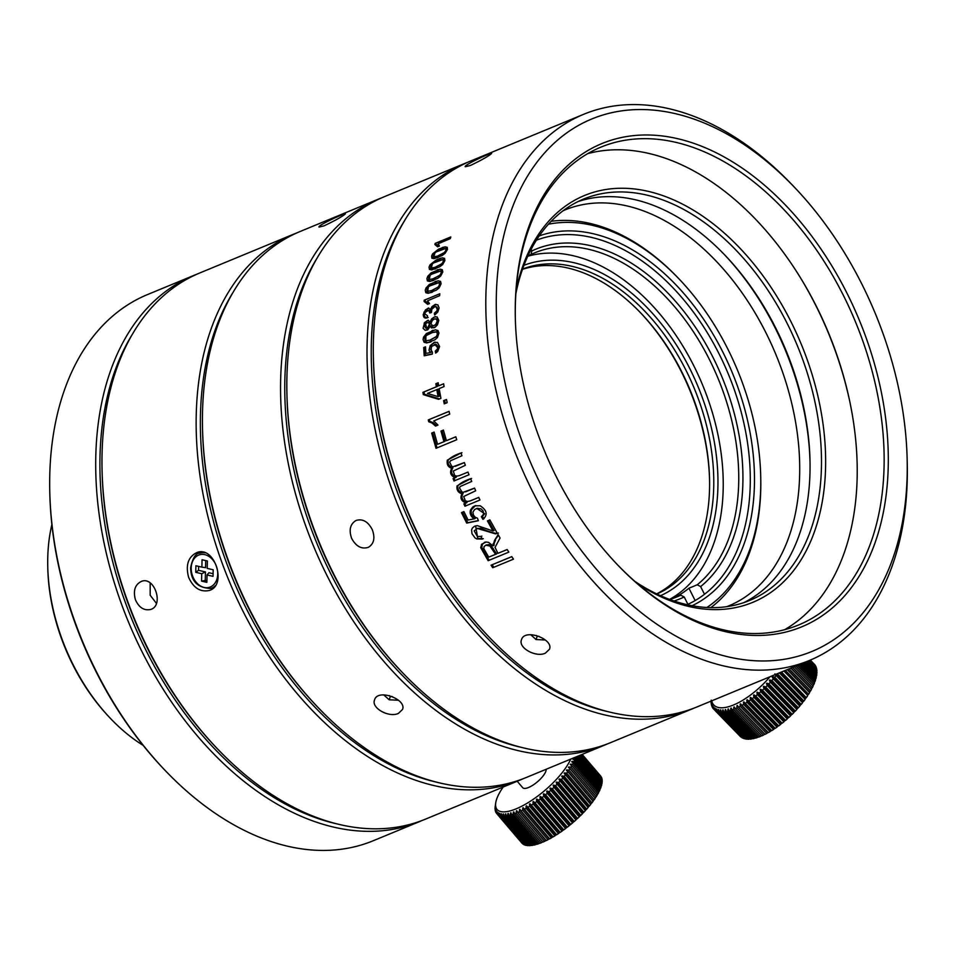<?xml version="1.0" encoding="UTF-8"?>
<svg xmlns="http://www.w3.org/2000/svg" width="955" height="955" viewBox="0 0 955 955"><rect width="100%" height="100%" fill="white"/><g stroke="black" fill="none" stroke-linecap="round" stroke-linejoin="round"><path stroke-width="1.43" d="M398.438 700.242L389.198 699.788L383.695 694.87M389.198 699.788L390.332 696.47L392.207 696.553M389.389 695.61L390.332 696.47M669.574 599.418A186.153 121.333 67.5 0 0 693.784 365.741A186.153 121.333 67.5 0 0 527.745 256.262M695.145 600.552L688.937 588.22L697.222 584.794A186.153 121.333 67.5 0 0 710.711 362.136A186.153 121.333 67.5 0 0 534.836 252.788A186.153 121.333 67.5 0 0 531.076 254.46L527.996 255.725M688.937 588.22A186.153 121.333 -112.5 0 1 672.869 598.463M669.753 599.477A186.153 121.333 67.5 0 0 677.059 596.875A186.153 121.333 67.5 0 0 680.82 595.204L673.215 598.343M674.063 601.005A189.114 123.255 67.5 0 0 684.21 596.982L680.82 595.204M697.222 584.794L700.624 586.585A189.114 123.255 67.5 0 0 713.027 357.421A189.114 123.255 67.5 0 0 531.828 250.962L531.076 254.46M687.898 604.312L684.21 596.982M531.076 249.47L531.828 250.962M700.624 586.585L704.48 594.261M709.565 480.102A178.776 116.51 67.5 0 0 681.393 371.758A178.776 116.51 67.5 0 0 640.304 312.524M656.634 593.879A175.816 114.588 67.5 0 0 709.553 479.303A175.816 114.588 67.5 0 0 681.822 371.949A175.816 114.588 67.5 0 0 640.865 313.109A175.816 114.588 67.5 0 0 522.492 269.322M656.885 593.998A175.816 114.588 67.5 0 0 685.965 370.23A175.816 114.588 67.5 0 0 522.588 269.059M660.514 595.681A178.776 116.51 67.5 0 0 689.677 368.332A178.776 116.51 67.5 0 0 523.961 265.299M729.19 710.854L755.68 738.072A51.713 20.485 -44.2 0 0 757.148 737.63L730.659 710.413A51.713 20.485 135.8 0 1 729.19 710.854L728.331 708.944A50.233 19.9 135.8 0 1 727.973 709.04L727.758 711.224A51.713 20.485 135.8 0 1 726.361 711.523L725.621 709.541A50.233 19.9 135.8 0 1 725.287 709.601L725.012 711.75A51.713 20.485 135.8 0 1 723.723 711.905L723.09 709.851A50.233 19.9 135.8 0 1 722.78 709.875L722.481 711.976A51.713 20.485 135.8 0 1 721.288 711.976L720.774 709.875A50.233 19.9 135.8 0 1 720.488 709.863L720.154 711.917A51.713 20.485 135.8 0 1 719.079 711.762L718.661 709.613A50.233 19.9 135.8 0 1 718.411 709.565L718.065 711.547A51.713 20.485 135.8 0 1 717.11 711.26L716.799 709.076A50.233 19.9 135.8 0 1 716.572 708.98L716.226 710.89A51.713 20.485 135.8 0 1 715.402 710.46L715.188 708.24A50.233 19.9 135.8 0 1 714.997 708.121L714.638 709.947A51.713 20.485 135.8 0 1 713.958 709.374L713.337 708.729A51.713 20.485 135.8 0 1 712.788 708.013L712.752 705.769A50.233 19.9 135.8 0 1 712.633 705.566L712.323 707.225A51.713 20.485 135.8 0 1 711.917 706.39L711.952 704.133A50.233 19.9 135.8 0 1 711.869 703.907L711.594 705.47A51.713 20.485 135.8 0 1 711.344 704.504L711.451 702.271A50.233 19.9 135.8 0 1 711.403 702.009L711.165 703.477A51.713 20.485 135.8 0 1 711.057 702.379L711.236 700.17M726.361 711.523L752.85 738.74A51.713 20.485 -44.2 0 0 754.247 738.442L727.758 711.224M723.723 711.905L750.212 739.122A51.713 20.485 -44.2 0 0 751.513 738.967L725.012 711.75M721.288 711.976L747.777 739.206A51.713 20.485 -44.2 0 0 748.971 739.194L722.481 711.976M719.079 711.762L745.568 738.991A51.713 20.485 -44.2 0 0 746.643 739.134L720.154 711.917M717.11 711.26L743.599 738.478A51.713 20.485 -44.2 0 0 744.554 738.764L718.065 711.547M715.402 710.46L741.892 737.678A51.713 20.485 -44.2 0 0 742.715 738.108L716.226 710.89M713.337 708.729L713.672 706.975A50.233 19.9 135.8 0 0 713.803 707.118L713.803 707.118A50.233 19.9 135.8 0 1 713.803 707.118L713.958 709.374L740.447 736.591A51.713 20.485 -44.2 0 0 741.14 737.165L714.638 709.947M814.042 663.94L810.294 660.096M810.174 660.144L815.2 665.301A51.713 20.485 -44.2 0 0 814.651 664.585L810.282 660.096M809.673 660.359L816.071 666.936A51.713 20.485 -44.2 0 0 815.677 666.089L809.971 660.227M808.778 660.729L816.656 668.81A51.713 20.485 -44.2 0 0 816.406 667.843L809.279 660.526M807.512 661.254L816.931 670.935A51.713 20.485 -44.2 0 0 816.835 669.849L808.193 660.967M805.865 661.934L816.907 673.275A51.713 20.485 -44.2 0 0 816.955 672.081L806.736 661.576M803.859 662.758L816.585 675.83A51.713 20.485 -44.2 0 0 816.788 674.528L804.91 662.328M801.52 663.725L815.964 678.563A51.713 20.485 -44.2 0 0 816.31 677.179L802.737 663.224M798.858 664.835L815.045 681.464A51.713 20.485 -44.2 0 0 815.534 679.996L800.23 664.262M795.873 666.065L813.827 684.508A51.713 20.485 -44.2 0 0 814.472 682.968L797.401 665.432M792.626 667.402L812.347 687.672A51.713 20.485 -44.2 0 0 813.123 686.072L794.285 666.721M789.116 668.858L810.592 690.931A51.713 20.485 -44.2 0 0 811.499 689.295L790.895 668.118M785.368 670.398L808.587 694.261A51.713 20.485 -44.2 0 0 809.625 692.59L787.266 669.622M781.429 672.034L806.342 697.639A51.713 20.485 -44.2 0 0 807.5 695.944L807.309 695.741A183.002 0.657 -134.1 0 1 807.5 695.944M777.513 673.657A51.713 20.485 135.8 0 1 777.382 673.812L803.883 701.03A51.713 20.485 -44.2 0 0 805.137 699.335L779.387 672.881M774.72 677.202L801.209 704.42A51.713 20.485 -44.2 0 0 802.57 702.725L776.081 675.507A51.713 20.485 135.8 0 1 774.72 677.202L772.583 676.725A50.233 19.9 135.8 0 1 772.237 677.143L773.311 678.886A51.713 20.485 135.8 0 1 771.867 680.557L769.778 679.972A50.233 19.9 135.8 0 1 769.408 680.39L770.375 682.216A51.713 20.485 135.8 0 1 768.859 683.864L766.829 683.171A50.233 19.9 135.8 0 1 766.447 683.577L767.295 685.487A51.713 20.485 135.8 0 1 765.707 687.087L763.749 686.275A50.233 19.9 135.8 0 1 763.343 686.669L764.084 688.651A51.713 20.485 135.8 0 1 762.436 690.19L760.562 689.283A50.233 19.9 135.8 0 1 760.144 689.653L760.777 691.707A51.713 20.485 135.8 0 1 759.082 693.175L757.291 692.148A50.233 19.9 135.8 0 1 756.861 692.506L757.387 694.607A51.713 20.485 135.8 0 1 755.668 696.004L753.961 694.87A50.233 19.9 135.8 0 1 753.531 695.204L753.949 697.353A51.713 20.485 135.8 0 1 752.218 698.666L750.606 697.413A50.233 19.9 135.8 0 1 750.176 697.723L750.487 699.92A51.713 20.485 135.8 0 1 748.756 701.125L747.24 699.764A50.233 19.9 135.8 0 1 746.81 700.051L747.025 702.271A51.713 20.485 135.8 0 1 745.306 703.369L743.897 701.913A50.233 19.9 135.8 0 1 743.467 702.164L743.587 704.396A51.713 20.485 135.8 0 1 741.892 705.375L740.591 703.823A50.233 19.9 135.8 0 1 740.173 704.05L740.209 706.294A51.713 20.485 135.8 0 1 738.549 707.154L737.367 705.494A50.233 19.9 135.8 0 1 736.95 705.685L736.914 707.942A51.713 20.485 135.8 0 1 735.302 708.658L734.228 706.915A50.233 19.9 135.8 0 1 733.834 707.07L733.726 709.314A51.713 20.485 135.8 0 1 732.175 709.899L731.208 708.061A50.233 19.9 135.8 0 1 730.838 708.192L730.659 710.413M771.867 680.557L798.356 707.786A51.713 20.485 -44.2 0 0 799.801 706.103L773.311 678.886M768.859 683.864L795.348 711.081A51.713 20.485 -44.2 0 0 796.864 709.446L770.375 682.216M765.707 687.087L792.196 714.304A51.713 20.485 -44.2 0 0 793.784 712.705L767.295 685.487M762.436 690.19L788.926 717.42A51.713 20.485 -44.2 0 0 790.573 715.868L764.084 688.651M759.082 693.175L785.583 720.392A51.713 20.485 -44.2 0 0 787.266 718.924L760.777 691.707M755.668 696.004L782.157 723.222A51.713 20.485 -44.2 0 0 783.876 721.837L757.387 694.607M752.218 698.666L778.707 725.884A51.713 20.485 -44.2 0 0 780.438 724.57L753.949 697.353M748.756 701.125L775.245 728.343A51.713 20.485 -44.2 0 0 776.976 727.137L750.487 699.92M745.306 703.369L771.795 730.587A51.713 20.485 -44.2 0 0 773.514 729.489L747.025 702.271M741.892 705.375L768.381 732.592A51.713 20.485 -44.2 0 0 770.088 731.626L743.587 704.396M738.549 707.154L765.051 734.371A51.713 20.485 -44.2 0 0 766.71 733.512L740.209 706.294M735.302 708.658L761.792 735.875A51.713 20.485 -44.2 0 0 763.403 735.159L736.914 707.942M711.714 700.839A48.753 19.315 -44.2 0 0 770.017 676.749M761.505 735.577A183.002 162.457 -77.9 0 1 760.216 736.532A51.713 20.485 -44.2 0 1 758.664 737.117L732.175 709.899M760.216 736.532L733.726 709.314M758.354 736.794A183.002 165.585 -67.7 0 1 757.148 737.63M755.345 737.726A183.002 167.435 -56.1 0 1 754.247 738.442M752.492 738.37A183.002 168.02 -43.7 0 1 751.513 738.967M749.83 738.716A183.002 167.328 -31.2 0 1 748.971 739.194M747.359 738.764A183.002 165.358 -19.8 0 1 746.643 739.134M816.931 670.935A183.002 165.585 -67.7 0 1 816.537 671.652M816.907 673.275A183.002 167.435 -56.1 0 1 816.394 674.135M816.585 675.83A183.002 168.02 -43.7 0 1 815.952 676.809M815.964 678.563A183.002 167.328 -31.2 0 1 815.2 679.65M815.045 681.464A183.002 165.358 -19.8 0 1 814.161 682.646M813.827 684.508A183.002 162.123 -9.7 0 1 812.848 685.762M812.347 687.672A183.002 157.659 -1.3 0 1 811.32 688.889A50.233 19.9 135.8 0 1 811.249 689.033M810.592 690.931A183.002 152 5.7 0 1 809.565 692.077A50.233 19.9 135.8 0 1 809.398 692.363M808.587 694.261A183.002 145.184 11.6 0 1 807.572 695.312A50.233 19.9 135.8 0 1 807.309 695.741M806.342 697.639A183.002 137.257 16.5 0 1 805.351 698.606A50.233 19.9 135.8 0 1 805.053 699.024A183.002 15.292 -132.1 0 1 805.137 699.335M803.883 701.03A183.002 128.292 20.7 0 1 802.916 701.901A50.233 19.9 135.8 0 1 802.594 702.331A183.002 29.82 -130.1 0 1 802.57 702.725M801.209 704.42A183.002 118.348 24.3 0 1 800.29 705.196A50.233 19.9 135.8 0 1 799.944 705.614A183.002 44.121 -128.1 0 1 799.801 706.103M798.356 707.786A183.002 107.497 27.5 0 1 797.497 708.443A50.233 19.9 135.8 0 1 797.127 708.861A183.002 58.076 -125.9 0 1 796.864 709.446M795.348 711.081A183.002 95.834 30.4 0 1 794.536 711.642A50.233 19.9 135.8 0 1 794.154 712.048A183.002 71.601 -123.7 0 1 793.784 712.705M792.196 714.304A183.002 83.443 33 0 1 791.456 714.746A50.233 19.9 135.8 0 1 791.05 715.14A183.002 84.577 -121.2 0 1 790.573 715.868M788.926 717.42A183.002 70.419 35.4 0 1 788.269 717.754A50.233 19.9 135.8 0 1 787.851 718.124A183.002 96.909 -118.6 0 1 787.266 718.924M785.583 720.392A183.002 56.846 37.7 0 1 784.998 720.619A50.233 19.9 135.8 0 1 784.568 720.977A183.002 108.5 -115.7 0 1 783.876 721.837M782.157 723.222A183.002 42.856 39.8 0 1 781.668 723.341A50.233 19.9 135.8 0 1 781.238 723.675A183.002 119.268 -112.5 0 1 780.438 724.57M778.707 725.884A183.002 28.531 41.9 0 1 778.313 725.884A50.233 19.9 135.8 0 1 777.883 726.194A183.002 129.128 -108.8 0 1 776.976 727.137M775.245 728.343A183.002 13.991 43.9 0 1 774.947 728.235A50.233 19.9 135.8 0 1 774.517 728.522A183.002 138.009 -104.5 0 1 773.514 729.489M771.592 730.384A50.233 19.9 135.8 0 1 771.174 730.635A183.002 145.84 -99.5 0 1 770.088 731.626M768.166 732.366A50.233 19.9 135.8 0 1 767.88 732.521A183.002 152.549 -93.6 0 1 766.71 733.512M764.788 734.097A50.233 19.9 135.8 0 1 764.668 734.156A183.002 158.112 -86.4 0 1 763.403 735.159M774.887 673.86L776.081 675.507M735.195 708.467L733.834 707.07M764.668 734.156L736.95 705.685M767.88 732.521L740.173 704.05M771.174 730.635L743.467 702.164M774.947 728.235L747.24 699.764M774.517 728.522L746.81 700.051M778.313 725.884L750.606 697.413M777.883 726.194L750.176 697.723M781.668 723.341L753.961 694.87M781.238 723.675L753.531 695.204M784.998 720.619L757.291 692.148M784.568 720.977L756.861 692.506M788.269 717.754L760.562 689.283M787.851 718.124L760.144 689.653M791.456 714.746L763.749 686.275M791.05 715.14L763.343 686.669M794.536 711.642L766.829 683.171M794.154 712.048L766.447 683.577M797.497 708.443L769.778 679.972M797.127 708.861L769.408 680.39M800.29 705.196L772.583 676.725M799.944 705.614L772.237 677.143M802.916 701.901L776.021 674.266M802.594 702.331L775.496 674.481M805.351 698.606L780.044 672.607M805.053 699.024L779.543 672.809M807.572 695.312L783.912 671.007M809.565 692.077L787.589 669.491M811.32 688.889L791.038 668.058M728.713 709.792L727.973 709.04M731.805 709.195L730.838 708.192M545.353 640.017L536.053 639.528L530.682 634.693M536.053 639.528L537.188 636.197L538.954 636.293M536.34 635.433L537.188 636.197M511.653 814.687L536.913 844.304A51.713 17.5 -40.5 0 0 538.369 843.85L513.11 814.221A51.713 17.5 139.5 0 1 511.653 814.687L510.925 812.789A50.233 16.999 139.5 0 1 510.579 812.884L510.233 815.081A51.713 17.5 139.5 0 1 508.872 815.403L508.263 813.433A50.233 16.999 139.5 0 1 507.941 813.505L507.559 815.666A51.713 17.5 139.5 0 1 506.305 815.857L505.804 813.827A50.233 16.999 139.5 0 1 505.505 813.863L505.1 815.988A51.713 17.5 139.5 0 1 503.954 816.036L503.572 813.958A50.233 16.999 139.5 0 1 503.309 813.947L502.879 816.024A51.713 17.5 139.5 0 1 501.853 815.94L501.578 813.815A50.233 16.999 139.5 0 1 501.339 813.779L500.898 815.797A51.713 17.5 139.5 0 1 500.014 815.57L499.835 813.409A50.233 16.999 139.5 0 1 499.632 813.338L499.202 815.284A51.713 17.5 139.5 0 1 498.45 814.937L498.367 812.729A50.233 16.999 139.5 0 1 498.2 812.633L497.77 814.52A51.713 17.5 139.5 0 1 497.173 814.03L497.173 811.81A50.233 16.999 139.5 0 1 497.042 811.666L496.636 813.481A51.713 17.5 139.5 0 1 496.182 812.86L496.278 810.628A50.233 16.999 139.5 0 1 496.182 810.461L495.8 812.18A51.713 17.5 139.5 0 1 495.502 811.452L495.669 809.207A50.233 16.999 139.5 0 1 495.609 809.004L495.275 810.652A51.713 17.5 139.5 0 1 495.132 809.792L495.358 807.56A50.233 16.999 139.5 0 1 495.347 807.333L495.06 808.873A51.713 17.5 139.5 0 1 495.06 807.906L495.358 805.686A50.233 16.999 139.5 0 1 495.37 805.435L495.156 806.88A51.713 17.5 139.5 0 1 495.203 806.462L495.729 802.833A48.753 16.498 -40.5 0 0 523.328 805.399A48.753 16.498 -40.5 0 0 568.368 763.702A48.753 16.498 -40.5 0 0 570.732 759.118M508.872 815.403L534.132 845.032A51.713 17.5 -40.5 0 0 535.492 844.698L510.233 815.081M506.305 815.857L531.565 845.485A51.713 17.5 -40.5 0 0 532.818 845.294L507.559 815.666M503.954 816.036L529.213 845.664A51.713 17.5 -40.5 0 0 530.359 845.605L505.1 815.988M501.853 815.94L527.112 845.569A51.713 17.5 -40.5 0 0 528.139 845.653L502.879 816.024M500.014 815.57L525.274 845.199A51.713 17.5 -40.5 0 0 526.157 845.414L500.898 815.797M498.45 814.937L523.71 844.554A51.713 17.5 -40.5 0 0 524.462 844.912L499.202 815.284M497.173 814.03L522.433 843.647A51.713 17.5 -40.5 0 0 523.03 844.136L497.77 814.52M521.896 843.098L496.636 813.481M582.12 754.414L601.077 776.654A51.713 17.5 -40.5 0 0 600.623 776.033L582.168 754.39M581.726 754.569L601.769 778.062A51.713 17.5 -40.5 0 0 601.459 777.322L581.965 754.474M580.962 754.892L602.139 779.722A51.713 17.5 -40.5 0 0 601.996 778.862L581.392 754.713M579.816 755.357L602.199 781.608A51.713 17.5 -40.5 0 0 602.211 780.641L580.437 755.107M578.312 755.978L601.948 783.697A51.713 17.5 -40.5 0 0 602.116 782.623L579.112 755.656M576.45 756.754L601.399 786.001A51.713 17.5 -40.5 0 0 601.71 784.831L577.429 756.348M575.268 758.843L600.528 788.472A51.713 17.5 -40.5 0 0 601.005 787.207L575.746 757.59A51.713 17.5 139.5 0 1 575.268 758.843L573.06 758.855A50.233 16.999 139.5 0 1 572.928 759.177L574.731 760.144A51.713 17.5 139.5 0 1 574.11 761.481L571.878 761.433A50.233 16.999 139.5 0 1 571.711 761.78L573.418 762.854A51.713 17.5 139.5 0 1 572.654 764.251L570.41 764.155A50.233 16.999 139.5 0 1 570.207 764.513L571.83 765.683A51.713 17.5 139.5 0 1 570.923 767.14L568.679 766.984A50.233 16.999 139.5 0 1 568.44 767.354L569.956 768.632A51.713 17.5 139.5 0 1 568.929 770.136L566.697 769.909A50.233 16.999 139.5 0 1 566.422 770.291L567.831 771.664A51.713 17.5 139.5 0 1 566.685 773.204L564.465 772.893A50.233 16.999 139.5 0 1 564.166 773.287L565.467 774.756A51.713 17.5 139.5 0 1 564.202 776.32L562.018 775.926A50.233 16.999 139.5 0 1 561.683 776.32L562.877 777.883A51.713 17.5 139.5 0 1 561.504 779.459L559.367 778.982A50.233 16.999 139.5 0 1 559.009 779.376L560.084 781.035A51.713 17.5 139.5 0 1 558.615 782.611L556.526 782.038A50.233 16.999 139.5 0 1 556.144 782.432L557.099 784.174A51.713 17.5 139.5 0 1 555.547 785.738L553.518 785.07A50.233 16.999 139.5 0 1 553.124 785.464L553.96 787.29A51.713 17.5 139.5 0 1 552.336 788.818L550.378 788.054A50.233 16.999 139.5 0 1 549.961 788.436L550.689 790.334A51.713 17.5 139.5 0 1 549.006 791.838L547.12 790.967A50.233 16.999 139.5 0 1 546.69 791.337L547.299 793.307A51.713 17.5 139.5 0 1 545.568 794.763L543.765 793.796A50.233 16.999 139.5 0 1 543.335 794.154L543.825 796.184A51.713 17.5 139.5 0 1 542.058 797.568L540.351 796.506A50.233 16.999 139.5 0 1 539.909 796.84L540.291 798.929A51.713 17.5 139.5 0 1 538.513 800.254L536.889 799.084A50.233 16.999 139.5 0 1 536.447 799.407L536.722 801.532A51.713 17.5 139.5 0 1 534.943 802.773L533.427 801.508A50.233 16.999 139.5 0 1 532.974 801.806L533.153 803.979A51.713 17.5 139.5 0 1 531.374 805.125L529.965 803.752A50.233 16.999 139.5 0 1 529.524 804.026L529.607 806.235A51.713 17.5 139.5 0 1 527.84 807.285L526.539 805.817A50.233 16.999 139.5 0 1 526.11 806.068L526.098 808.288A51.713 17.5 139.5 0 1 524.379 809.231L523.197 807.667A50.233 16.999 139.5 0 1 522.767 807.894L522.672 810.127A51.713 17.5 139.5 0 1 521 810.962L519.926 809.303A50.233 16.999 139.5 0 1 519.52 809.494L519.353 811.738A51.713 17.5 139.5 0 1 517.741 812.454L516.786 810.711A50.233 16.999 139.5 0 1 516.38 810.867L516.154 813.111A51.713 17.5 139.5 0 1 514.614 813.696L513.778 811.869A50.233 16.999 139.5 0 1 513.396 812.001L513.11 814.221M574.11 761.481L599.37 791.098A51.713 17.5 -40.5 0 0 599.991 789.761L574.731 760.144M572.654 764.251L597.914 793.88A51.713 17.5 -40.5 0 0 598.678 792.471L573.418 762.854M570.923 767.14L596.183 796.768A51.713 17.5 -40.5 0 0 597.078 795.312L571.83 765.683M568.929 770.136L594.189 799.753A51.713 17.5 -40.5 0 0 595.216 798.249L569.956 768.632M566.685 773.204L591.933 802.821A51.713 17.5 -40.5 0 0 593.091 801.281L567.831 771.664M564.202 776.32L589.462 805.936A51.713 17.5 -40.5 0 0 590.727 804.373L565.467 774.756M561.504 779.459L586.764 809.088A51.713 17.5 -40.5 0 0 588.137 807.512L562.877 777.883M558.615 782.611L583.875 812.228A51.713 17.5 -40.5 0 0 585.343 810.652L560.084 781.035M555.547 785.738L580.807 815.355A51.713 17.5 -40.5 0 0 582.359 813.803L557.099 784.174M552.336 788.818L577.596 818.435A51.713 17.5 -40.5 0 0 579.219 816.907L553.96 787.29M549.006 791.838L574.265 821.455A51.713 17.5 -40.5 0 0 575.949 819.963L550.689 790.334M545.568 794.763L570.827 824.38A51.713 17.5 -40.5 0 0 572.558 822.935L547.299 793.307M542.058 797.568L567.318 827.197A51.713 17.5 -40.5 0 0 569.085 825.8L543.825 796.184M538.513 800.254L563.772 829.871A51.713 17.5 -40.5 0 0 565.551 828.546L540.291 798.929M534.943 802.773L560.191 832.402A51.713 17.5 -40.5 0 0 561.982 831.16L536.722 801.532M531.374 805.125L556.634 834.742A51.713 17.5 -40.5 0 0 558.412 833.596L533.153 803.979M527.84 807.285L553.1 836.902A51.713 17.5 -40.5 0 0 554.867 835.852L529.607 806.235M524.379 809.231L549.638 838.86A51.713 17.5 -40.5 0 0 551.357 837.905L526.098 808.288M521 810.962L546.26 840.579A51.713 17.5 -40.5 0 0 547.931 839.743L522.672 810.127M517.741 812.454L542.989 842.071A51.713 17.5 -40.5 0 0 544.613 841.355L519.353 811.738M546.188 769.264A15.149 5.121 139.5 0 1 536.077 782.909A15.149 5.121 139.5 0 1 522.672 787.66L517.204 781.238M503.19 787.027A48.753 16.498 -40.5 0 0 499.931 792.125A48.753 16.498 -40.5 0 0 495.729 802.833M516.38 810.867L542.81 841.856A183.002 165.394 -81 0 1 541.413 842.728A51.713 17.5 -40.5 0 1 539.873 843.313L514.614 813.696M541.413 842.728L516.154 813.111M539.659 843.074A183.002 168.951 -70.7 0 1 538.369 843.85M536.686 844.041A183.002 171.208 -58.2 0 1 535.492 844.698M533.881 844.733A183.002 172.175 -43.9 0 1 532.818 845.294M531.278 845.163A183.002 171.816 -29.2 0 1 530.359 845.605M528.915 845.306A183.002 170.157 -15.8 0 1 528.139 845.653M526.778 845.163A183.002 167.209 -4.4 0 1 526.157 845.414M602.199 781.608A183.002 168.951 -70.7 0 1 601.793 782.252M601.948 783.697A183.002 171.208 -58.2 0 1 601.423 784.485M601.399 786.001A183.002 172.175 -43.9 0 1 600.743 786.908M600.528 788.472A183.002 171.816 -29.2 0 1 599.752 789.487M599.37 791.098A183.002 170.157 -15.8 0 1 598.463 792.22M597.914 793.88A183.002 167.209 -4.4 0 1 596.887 795.073M596.183 796.768A183.002 162.983 4.8 0 1 595.108 797.974A50.233 16.999 139.5 0 1 595.049 798.058M594.189 799.753A183.002 157.515 12.1 0 1 593.115 800.887A50.233 16.999 139.5 0 1 592.948 801.114M591.933 802.821A183.002 150.854 18 0 1 590.894 803.883A50.233 16.999 139.5 0 1 590.608 804.241M589.462 805.936A183.002 143.035 22.8 0 1 588.435 806.915A50.233 16.999 139.5 0 1 588.113 807.309A183.002 11.52 -129.2 0 1 588.137 807.512M586.764 809.088A183.002 134.142 26.7 0 1 585.785 809.971A50.233 16.999 139.5 0 1 585.427 810.365A183.002 26.454 -127.4 0 1 585.343 810.652M583.875 812.228A183.002 124.21 30.1 0 1 582.944 813.027A50.233 16.999 139.5 0 1 582.562 813.421A183.002 41.184 -125.7 0 1 582.359 813.803M580.807 815.355A183.002 113.347 33.1 0 1 579.936 816.059A50.233 16.999 139.5 0 1 579.542 816.441A183.002 55.605 -123.9 0 1 579.219 816.907M577.596 818.435A183.002 101.612 35.7 0 1 576.796 819.044A50.233 16.999 139.5 0 1 576.378 819.414A183.002 69.596 -122 0 1 575.949 819.963M574.265 821.455A183.002 89.113 38 0 1 573.537 821.957A50.233 16.999 139.5 0 1 573.107 822.327A183.002 83.061 -119.9 0 1 572.558 822.935M570.827 824.38A183.002 75.934 40.1 0 1 570.183 824.774A50.233 16.999 139.5 0 1 569.753 825.132A183.002 95.882 -117.7 0 1 569.085 825.8M567.318 827.197A183.002 62.171 42.1 0 1 566.769 827.484A50.233 16.999 139.5 0 1 566.327 827.83A183.002 107.987 -115.2 0 1 565.551 828.546M563.772 829.871A183.002 47.941 43.9 0 1 563.307 830.062A50.233 16.999 139.5 0 1 562.865 830.384A183.002 119.268 -112.5 0 1 561.982 831.16M560.191 832.402A183.002 33.341 45.7 0 1 559.845 832.485A50.233 16.999 139.5 0 1 559.391 832.784A183.002 129.641 -109.3 0 1 558.412 833.596M556.634 834.742A183.002 18.491 47.5 0 1 556.383 834.73A50.233 16.999 139.5 0 1 555.941 835.016A183.002 139.024 -105.6 0 1 554.867 835.852M553.1 836.902A183.002 3.498 49.2 0 1 552.969 836.795A50.233 16.999 139.5 0 1 552.527 837.046A183.002 147.357 -101.2 0 1 551.357 837.905M549.507 838.705A50.233 16.999 139.5 0 1 549.185 838.872A183.002 154.555 -95.9 0 1 547.931 839.743M546.105 840.4A50.233 16.999 139.5 0 1 545.938 840.484A183.002 160.595 -89.3 0 1 544.613 841.355M575.113 757.303L575.746 757.59M545.938 840.484L519.52 809.494M549.185 838.872L522.767 807.894M552.969 836.795L526.539 805.817M552.527 837.046L526.11 806.068M556.383 834.73L529.965 803.752M555.941 835.016L529.524 804.026M559.845 832.485L533.427 801.508M559.391 832.784L532.974 801.806M563.307 830.062L536.889 799.084M562.865 830.384L536.447 799.407M566.769 827.484L540.351 796.506M566.327 827.83L539.909 796.84M570.183 824.774L543.765 793.796M569.753 825.132L543.335 794.154M573.537 821.957L547.12 790.967M573.107 822.327L546.69 791.337M576.796 819.044L550.378 788.054M576.378 819.414L549.961 788.436M579.936 816.059L553.518 785.07M579.542 816.441L553.124 785.464M582.944 813.027L556.526 782.038M582.562 813.421L556.144 782.432M585.785 809.971L559.367 778.982M585.427 810.365L559.009 779.376M588.435 806.915L562.018 775.926M588.113 807.309L561.683 776.32M590.894 803.883L564.465 772.893M593.115 800.887L566.697 769.909M595.108 797.974L568.679 766.984M571.544 765.48L570.41 764.155M572.69 762.4L571.878 761.433M573.68 759.583L573.06 758.855M508.478 814.138L507.941 813.505M511.271 813.708L510.579 812.884M514.339 813.111L513.396 812.001M201.887 567.151L195.894 565.754L195.739 572.32L201.732 573.716L201.553 581.118L206.877 582.347L207.044 574.946L213.037 576.343L213.192 569.777L207.199 568.38L207.378 560.979L202.054 559.737L201.887 567.151L205.552 567.652L205.719 560.597M195.739 572.32L198.533 570.326L205.456 571.926L205.253 580.485L206.901 580.867M198.628 566.387L198.533 570.326M207.044 574.946L208.918 572.737L213.096 573.704M201.553 581.118L205.253 580.485M201.732 573.716L205.456 571.926M422.468 820.345A295.489 192.588 -112.5 0 1 419.376 821.67A295.489 192.588 -112.5 0 1 128.531 622.147A295.489 192.588 -112.5 0 1 193.638 275.506A295.489 192.588 -112.5 0 1 196.766 274.264M193.638 275.506L147.559 294.546A295.489 192.588 67.5 0 0 49.756 491.192A295.489 192.588 67.5 0 0 165.203 770.506A295.489 192.588 67.5 0 0 373.298 840.722L419.376 821.67M49.756 491.192L49.791 492.816A292.54 190.654 67.5 0 0 164.081 769.336L165.203 770.506M133.163 332.985A292.54 190.654 67.5 0 0 132.375 620.559A292.54 190.654 67.5 0 0 335.957 823.664M436.411 782.145A292.54 190.654 -112.5 0 1 232.829 579.04A292.54 190.654 -112.5 0 1 233.605 291.466M522.922 778.826A295.489 192.588 -112.5 0 1 519.83 780.151A295.489 192.588 -112.5 0 1 228.973 580.628A295.489 192.588 -112.5 0 1 294.092 233.987A295.489 192.588 -112.5 0 1 297.22 232.745M519.83 780.151L425.596 819.104A295.489 192.588 -112.5 0 1 217.501 748.887A295.489 192.588 -112.5 0 1 102.054 469.574A295.489 192.588 -112.5 0 1 199.858 272.939L294.092 233.987M135.419 599.752C132.972 590.56 135.061 584.4 141.662 581.285C154.877 576.259 164.212 606.198 150.365 609.529C143.919 610.746 138.941 607.499 135.419 599.752M188.636 577.393C185.389 564.954 188.231 556.634 197.196 552.42C214.875 545.675 227.517 586.095 208.906 590.548C200.168 592.219 193.411 587.838 188.636 577.393M217.501 748.887L216.379 747.717A292.54 190.654 -112.5 0 1 102.09 471.197L102.054 469.574M150.162 582.98L150.186 595.216L156.429 603.393M200.968 552.802A19.948 15.101 72.9 0 1 201.839 551.99M213.001 588.28A19.948 15.101 72.9 0 1 211.819 588.101M381.618 197.864A295.489 192.588 67.5 0 0 378.49 199.106L300.312 231.42A295.489 192.588 67.5 0 0 202.508 428.055A295.489 192.588 67.5 0 0 317.943 707.369A295.489 192.588 67.5 0 0 526.038 777.585L604.229 745.27A295.489 192.588 67.5 0 0 607.32 743.945M378.49 199.106A295.489 192.588 67.5 0 0 313.383 545.747A295.489 192.588 67.5 0 0 604.229 745.27M324.115 225.834C335.706 220.283 342.809 216.272 345.424 213.813C345.817 212.535 317.239 225.523 319.03 227.087L324.115 225.834M398.414 713.385L402.521 709.47C406.973 699.335 377.607 688.269 374.575 699.884C370.934 708.061 389.103 717.993 398.414 713.385M318.015 256.585A292.54 190.654 67.5 0 0 317.227 544.159A292.54 190.654 67.5 0 0 520.809 747.264M202.508 428.055L202.544 429.678A292.54 190.654 67.5 0 0 316.833 706.199L317.943 707.369M468.093 162.123A295.489 192.588 67.5 0 0 464.966 163.365A295.489 192.588 67.5 0 0 402.855 517.109A295.489 192.588 67.5 0 0 690.704 709.529A295.489 192.588 67.5 0 0 693.784 708.204M351.595 538.298C355.988 546.415 361.575 549.423 368.355 547.334C373.978 543.849 375.291 537.987 372.307 529.739C368.069 521.561 362.637 518.47 355.988 520.499C350.21 524.044 348.754 529.977 351.595 538.298M464.966 163.365L384.71 196.539A295.489 192.588 67.5 0 0 286.906 393.174A295.489 192.588 67.5 0 0 322.599 550.283A295.489 192.588 67.5 0 0 402.353 672.487A295.489 192.588 67.5 0 0 610.448 742.703L690.704 709.529M286.906 393.174L286.942 394.797A292.54 190.654 67.5 0 0 322.277 550.331A292.54 190.654 67.5 0 0 401.231 671.317L402.353 672.487M404.478 220.844A292.54 190.654 67.5 0 0 406.675 515.449A292.54 190.654 67.5 0 0 607.285 711.523M794.608 187.431L791.802 184.494A295.489 192.588 67.5 0 0 583.708 114.278L471.173 160.798A295.489 192.588 67.5 0 0 373.381 357.433A295.489 192.588 67.5 0 0 488.817 636.746A295.489 192.588 67.5 0 0 696.911 706.963L809.446 660.454A295.489 192.588 67.5 0 0 893.331 562.686A295.489 192.588 67.5 0 0 907.25 463.808L907.166 459.761A288.1 187.777 67.5 0 0 794.608 187.431A288.1 187.777 67.5 0 0 509.934 214.29A288.1 187.777 67.5 0 0 667.175 630.933A288.1 187.777 67.5 0 0 907.166 459.761M583.708 114.278A295.489 192.588 67.5 0 0 499.835 212.046A295.489 192.588 67.5 0 0 563.056 542.989A295.489 192.588 67.5 0 0 809.446 660.454M491.049 565.193L492.756 567.724L513.468 559.164L511.761 556.634L491.049 565.193L511.796 556.67M480.711 547.681L488.124 560.681L508.836 552.121L507.153 549.519L497.949 553.327L495.036 547.382L500.062 537.999L498.128 534.669L494.511 540.482L492.983 545.818L488.53 542.368L486.274 542.034L481.798 544.099L480.711 547.681L481.774 547.299L482.382 544.29L484.806 542.261M481.093 536.4L477.416 536.555L474.205 530.885L477.428 528.449L495.454 533.869L497.388 533.427L489.879 519.878L487.432 520.893L492.947 530.968L477.273 525.62L474.504 526.277L472.367 528.055L471.567 529.941L471.997 533.75L475.065 537.952L476.712 538.93L482.311 539.074L480.902 536.471M475.709 490.763L474.54 488.101L463.318 492.279L461.981 492.004L459.498 487.91L460.191 486.513L471.722 481.439L470.648 478.777L457.051 485.868C456.49 490.07 458.137 492.696 462.005 493.771C459.833 497.973 461.146 501.041 465.956 502.999L463.844 503.87L464.966 506.222L479.959 500.014L478.718 497.388L470.206 500.921L467.604 501.482L465.312 500.79L463.7 496.493L475.709 490.763M465.348 465.288L464.345 462.566L453.148 466.732L451.858 466.446L449.638 462.244L450.39 460.823L461.945 455.75L461.026 453.016L447.346 460.143C446.582 464.417 448.05 467.114 451.787 468.248C449.435 472.51 450.569 475.65 455.165 477.691L453.064 478.562L454.019 480.974L469.024 474.766L467.95 472.068L459.439 475.614L456.86 476.151L454.652 475.435L453.303 471.042L465.348 465.288M443.418 430.072L440.971 431.087L443.968 441.676L437.557 444.326L434.119 432.078L431.672 433.093L436.017 448.301L456.729 439.742L455.822 436.781L446.415 440.673L443.418 430.072M433.761 420.952L449.733 414.112L449.077 411.33L428.282 419.925L428.7 421.728L432.066 423.041L435.516 426.097L437.975 425.082L433.761 420.952M443.598 400.694L444.254 403.87L447.155 402.664L446.498 399.5L443.598 400.694L446.51 399.548M423.28 394.606L438.596 399.333L440.924 398.366L439.121 388.613L444.087 386.56L443.621 383.779L438.667 385.832L438.19 382.764L435.85 383.719L436.328 386.787L422.91 392.338L423.28 394.606L424.39 394.212L423.996 391.944L437.414 386.393L436.889 383.349L438.19 382.812M427.601 300.789L439.634 295.68L439.801 293.758L424.199 300.204L424.092 301.446L427.649 304.335L429.487 303.571L427.601 300.789M438.214 243.728L450.271 238.631L450.784 236.947L435.194 243.394L434.847 244.48L437.581 246.796L439.431 246.044L438.214 243.728M430.681 349.53L431.815 346.295L436.196 344.373L437.987 346.51L437.402 349.041L435.289 351.046L435.623 353.099L437.736 351.464L439.587 346.522L437.426 342.427L434.083 342.463L430.168 345.615L428.998 350.222L430.156 352.586L425.918 353.422L425.524 346.796L423.698 347.548L424.211 355.797L432.317 354.102L432.4 352.097L430.681 349.53M423.543 337.163L423.089 339.61L424.104 342.272L426.778 342.964L434.859 339.849L437.474 337.509L438.954 333.056L437.963 330.526L435.337 329.809L426.348 333.593L423.543 337.163L432.687 330.37M431.684 318.863L430.144 321.751L427.768 320.426L424.605 322.539L423.077 328.317L425.238 330.335L428.079 329.368L430.108 326.288L431.517 327.971L435.11 327.183L437.45 324.855L438.811 320.414L437.104 316.917L434.382 316.976L431.684 318.863L434.967 316.785M426.014 287.968L425.25 290.272L425.835 292.719L428.246 293.304L436.28 290.177L439.097 287.909L441.115 283.719L440.542 281.379L438.178 280.794L429.356 284.435L426.014 287.968L436.005 281.236M427.78 276.293L426.921 278.538L427.398 280.925L429.75 281.462L437.784 278.335L440.637 276.091L442.786 271.984L442.32 269.716L440.016 269.155L431.063 272.903L427.78 276.293L437.951 269.597M429.977 264.905L429.046 267.102L429.416 269.417L431.708 269.907L439.742 266.767L442.631 264.571L444.911 260.548L444.553 258.339L442.308 257.826L436.172 259.951L429.977 264.905L440.362 258.244M432.627 253.839L431.624 255.976L431.887 258.22L434.119 258.662L442.165 255.51L445.066 253.35L447.489 249.422L447.227 247.297L445.054 246.832L438.608 249.112L432.627 253.839L443.216 247.226M429.774 312.977L431.445 312.5L431.875 309.181L434.883 306.686L437.008 307.068L437.545 308.608L436.745 311.044L434.37 313.144L434.573 314.983L437.772 312.106L439.121 307.952L437.891 304.872L435.038 304.597L431.97 306.615L430.55 309.336L428.365 308.202L425.488 309.85L423.256 314.505C423.363 317.442 424.641 318.564 427.112 317.884L427.506 315.795L424.832 313.861L425.369 312.273L428.64 310.268L429.774 312.977L430.884 312.572L430.383 310.268L427.53 310.411M473.382 514.96L472.94 512.178L474.623 509.493L477.285 508.335L480.986 508.836L483.123 510.925L483.588 514.172L481.368 516.774L483.003 519.377C487.981 514.757 487.014 510.209 480.079 505.744L474.874 505.887L472.749 506.998L470.505 509.982C469.514 513.575 470.755 516.536 474.229 518.863L468.081 520.033L463.915 511.605L461.48 512.62L466.709 523.101L478.407 520.726L477.452 518.183L475.196 517.216L473.382 514.96M470.326 165.513C481.917 159.951 489.008 155.928 491.61 153.445C491.992 152.143 463.438 165.167 465.228 166.755L470.326 165.513M545.365 653.16L549.471 649.245C553.9 639.11 524.51 628.115 521.502 639.719C517.885 647.884 536.053 657.768 545.365 653.16M810.019 461.48A220.139 143.477 67.5 0 0 724.594 254.794M743.73 602.665A217.179 141.555 67.5 0 0 809.995 460.668A217.179 141.555 67.5 0 0 725.143 255.379A217.179 141.555 67.5 0 0 577.978 201.612M634.884 581.416A217.179 141.555 67.5 0 0 749.508 600.492A217.179 141.555 67.5 0 0 797.365 345.71A217.179 141.555 67.5 0 0 583.589 199.058A217.179 141.555 67.5 0 0 521.943 270.922A217.179 141.555 67.5 0 0 515.891 293.507M637.439 583.636A220.139 143.477 67.5 0 0 820.536 510.4A220.139 143.477 67.5 0 0 716.668 226.598A220.139 143.477 67.5 0 0 522.039 268.307A220.139 143.477 67.5 0 0 516.13 290.129M848.756 396.922A265.204 172.843 67.5 0 0 797.616 273.166M784.616 629.703A258.554 168.51 67.5 0 0 828.498 332.841A258.554 168.51 67.5 0 0 587.838 153.588M616.918 564.178A258.554 168.51 67.5 0 0 798.452 625.036A258.554 168.51 67.5 0 0 855.417 321.716A258.554 168.51 67.5 0 0 600.934 147.13A258.554 168.51 67.5 0 0 527.53 232.674A258.554 168.51 67.5 0 0 515.33 318.385M527.638 230.071A261.503 170.444 67.5 0 0 515.318 317.573A261.503 170.444 67.5 0 0 617.479 564.763A261.503 170.444 67.5 0 0 870.924 553.399A261.503 170.444 67.5 0 0 774.505 194.223A261.503 170.444 67.5 0 0 527.638 230.071M488.817 636.746L487.695 635.576A292.54 190.654 -112.5 0 1 373.417 359.056L373.381 357.433M483.91 518.804L482.442 516.38L484.686 513.766L476.855 508.442M481.368 516.774L482.442 516.38M474.229 518.863L475.315 518.47C471.77 515.975 470.517 513.014 471.567 509.6L475.363 505.732M461.48 512.62L463.939 511.653M466.709 523.101L467.783 522.707L462.53 512.238M478.348 520.571L467.783 522.707M435.611 314.362L435.456 312.751L437.844 310.638L435.743 306.364L434.632 306.77M434.37 313.144L435.456 312.751M430.55 309.336L435.325 304.514M428.162 317.49C424.617 317.896 423.554 315.986 424.999 311.748L428.222 308.226M438.035 255.904L445.233 252.263L446.248 248.252L442.416 249.124M444.135 252.657L437.426 256.131L433.821 256.847L434.967 252.86L436.292 251.893L445.149 248.658C446.427 249.303 446.092 250.64 444.135 252.657L445.233 252.263M437.868 257.575L432.973 257.814L433.725 253.445M435.647 267.09L442.738 263.449L443.598 259.318L439.67 260.19M441.64 263.843L434.991 267.328L431.326 268.033L432.317 263.926L433.618 262.947L442.499 259.712C443.836 260.405 443.55 261.789 441.64 263.843L442.738 263.449M435.516 268.821L430.502 269.024L431.075 264.511M433.689 278.585L440.697 274.945L441.389 270.707L437.378 271.566M439.598 275.338L433.033 278.824L429.284 279.529L430.108 275.303L431.385 274.324L440.291 271.101C441.688 271.829 441.449 273.249 439.598 275.338L440.697 274.945M433.618 280.376L430.812 281.08L428.485 280.531L428.867 275.888M432.185 290.368L439.109 286.727L439.634 282.382L435.54 283.253M438.011 287.121L431.505 290.618L427.685 291.311L428.353 286.989L429.607 285.999L438.536 282.787C439.98 283.551 439.801 284.996 438.011 287.121L439.109 286.727M432.161 292.218L429.308 292.91L426.921 292.326L427.112 287.574M427.339 327.792L429.774 326.132L429.81 322.336L427.148 322.659L428.711 322.73L429.38 324.306L427.828 327.458L425.87 328.198L424.509 326.324L425.25 324.187L427.148 322.659M433.857 325.762L436.721 324.234L437.486 318.683L434.346 319.006M435.635 324.64L432.818 325.965L430.944 323.661L432.245 320.486L434.418 318.982L436.387 319.089L437.235 321.059L435.635 324.64L436.721 324.234M430.108 326.288L431.206 325.894L432.591 327.589L434.346 327.601M430.144 321.751L431.242 321.358L432.758 318.469M427.279 329.857L425.25 322.742L427.78 320.426M430.693 339.861L437.295 336.232L437.151 331.564L432.782 332.424M436.196 336.626L429.953 340.135L425.858 340.804L425.87 336.172L427.04 335.145L432.209 332.627L436.053 331.97C437.724 332.841 437.76 334.393 436.196 336.626L437.295 336.232M430.896 341.878L427.84 342.582L425.19 341.866L424.629 336.757M436.638 352.467L436.375 350.652L438.5 348.647L434.8 344.445M435.289 351.046L436.375 350.652M430.156 352.586L431.254 352.192L431.242 345.221L434.573 342.32M423.698 347.548L425.524 346.856M424.211 355.797L425.297 355.403L424.772 347.166M432.329 353.935L425.297 355.403M435.194 243.394L450.772 237.007M434.847 244.48L436.292 243M438.655 246.414L435.958 244.074M424.199 300.204L439.789 293.818M424.092 301.446L425.202 301.04L425.297 299.81M428.723 303.941L425.202 301.04M427.458 393.424L437.891 389.174L439.121 396.241L438.07 396.623L427.458 393.424M436.793 389.568L438.07 396.623M438.667 385.832L443.633 383.826M435.85 383.719L436.889 383.349M436.328 386.787L437.414 386.393M422.91 392.338L423.996 391.944M439.527 398.939L424.39 394.212M445.352 403.416L444.708 400.3M428.282 419.925L449.089 411.378M428.7 421.728L429.81 421.322L429.38 419.532M436.578 425.715L433.176 422.647L429.81 421.322M446.415 440.673L455.833 436.829M440.971 431.087L443.43 430.12M443.968 441.676L445.054 441.282L442.022 430.705M437.557 444.326L445.054 441.282M431.672 433.093L434.131 432.126M437.032 447.883L432.687 432.722M459.427 475.578L467.962 472.116M455.965 466.052L464.357 462.614M451.787 468.248L452.885 467.843C448.826 466.159 447.298 463.473 448.325 459.797C451.5 456.86 456.048 454.496 461.957 452.67M455.165 477.691L456.168 477.321C451.512 474.898 450.414 471.746 452.885 467.843M453.064 478.562L456.168 477.321M454.938 480.592L454.067 478.192M471.173 500.539L478.742 497.424M466.159 491.586L474.563 488.148M462.005 493.771L463.103 493.377C458.866 491.753 457.17 489.127 458.018 485.522C461.122 482.621 465.646 480.27 471.579 478.431M465.956 502.999L466.959 502.628C462.065 500.301 460.788 497.209 463.103 493.377M463.844 503.87L466.959 502.628M465.873 505.84L464.846 503.5M487.432 520.893L489.903 519.926M492.947 530.968L494.033 530.574L488.471 520.511M483.337 538.704L477.775 538.548L475.614 525.871M498.415 533.057L496.481 533.499C491.598 532.52 486.429 530.777 480.962 528.27L476.879 528.533M495.573 554.306L488.721 557.135L483.839 548.695L484.042 546.642L485.773 545.186L489.951 546.045L495.573 554.306L496.636 553.924L491.037 545.651L488.853 544.625L486.31 545.042M492.052 548.695L493.162 548.301M488.721 557.135L496.636 553.924M497.949 553.327L507.177 549.567M494.511 540.482L498.486 535.278M493.055 543.801L494.129 543.407L495.55 540.1M492.983 545.818L494.069 545.412L494.129 543.407M489.103 560.322L481.774 547.299M493.831 567.282L492.159 564.787M563.14 210.745A214.23 139.621 -112.5 0 1 565.05 209.921A214.23 139.621 -112.5 0 1 775.914 354.58A214.23 139.621 -112.5 0 1 728.701 605.9A214.23 139.621 -112.5 0 1 726.779 606.664M724.308 254.507A221.62 144.444 -112.5 0 1 810.019 461.886M51.88 524.558A161.037 104.955 67.5 0 0 47.75 566.422A161.037 104.955 67.5 0 0 110.661 718.649A161.037 104.955 67.5 0 0 143.143 745.366M47.75 566.422L47.786 568.046A158.088 103.033 67.5 0 0 109.55 717.468L110.661 718.649M536.424 240.183A197.243 128.555 -112.5 0 1 728.39 374.217A197.243 128.555 -112.5 0 1 687.075 604.682M539.241 235.897A200.192 130.477 -112.5 0 1 732.246 372.629A200.192 130.477 -112.5 0 1 692.089 605.721M548.457 224.21A209.061 136.255 -112.5 0 1 679.041 278.932A209.061 136.255 -112.5 0 1 760.717 476.545A209.061 136.255 -112.5 0 1 706.867 607.499M551.166 221.309A212.01 138.177 -112.5 0 1 677.919 277.762L679.041 278.932M760.717 476.545L760.753 478.169A212.01 138.177 -112.5 0 1 710.842 607.631M205.098 552.814A18.467 13.979 -107.1 0 0 199.965 553.112C195.775 553.1 192.671 557.935 190.642 567.64C190.845 581.141 197.566 588.065 210.816 588.411A18.467 13.979 -107.1 0 0 215.293 585.713M191.203 567.962A16.987 12.857 -107.1 0 0 204.084 587.432A16.987 12.857 -107.1 0 0 217.728 574.134A16.987 12.857 -107.1 0 0 204.847 554.664A16.987 12.857 -107.1 0 0 191.203 567.962M470.505 509.982L471.567 509.6M483.588 514.172L484.686 513.766M425.488 309.85L426.563 309.456M423.901 312.154L424.999 311.748M429.273 310.662L430.383 310.268M436.745 311.044L437.844 310.638M445.149 248.658L446.248 248.252M434.119 258.662L435.17 258.28M431.887 258.22L432.973 257.814M442.499 259.712L443.598 259.318M431.708 269.907L432.77 269.525M429.416 269.417L430.502 269.024M440.291 271.101L441.389 270.707M429.75 281.462L430.812 281.08M427.398 280.925L428.485 280.531M438.536 282.787L439.634 282.382M428.246 293.304L429.308 292.91M425.835 292.719L426.921 292.326M428.676 326.538L429.774 326.132M428.711 322.73L429.81 322.336M436.387 319.089L437.486 318.683M431.517 327.971L432.591 327.589M424.163 323.136L425.25 322.742M436.053 331.97L437.151 331.564M426.778 342.964L427.84 342.582M424.104 342.272L425.19 341.866M430.168 345.615L431.242 345.221M437.402 349.041L438.5 348.647M436.483 245.113L437.581 244.707M426.026 302.293L427.136 301.887M432.066 423.041L433.176 422.647M447.346 460.143L448.325 459.797M457.051 485.868L458.018 485.522M476.712 538.93L477.775 538.548M479.864 528.664L480.962 528.27M495.454 533.869L496.481 533.499M487.79 545.019L488.853 544.625M489.951 546.045L491.037 545.651M481.38 544.648L482.382 544.29M202.997 552.181L199.965 553.112M213.86 587.48L210.816 588.411M475.841 505.553L474.778 505.935M477.381 508.227L476.27 508.633M435.862 304.287L434.776 304.681M428.771 307.988L427.697 308.37M438.476 255.749L437.39 256.143M442.905 248.945L441.831 249.339M438.094 257.504L437.032 257.886M443.192 247.226L442.177 247.596M436.077 266.934L434.991 267.328M440.171 259.999L439.085 260.393M435.767 268.737L434.704 269.119M440.386 258.232L439.36 258.602M434.107 278.43L433.021 278.824M437.879 271.375L436.793 271.769M433.868 280.293L432.806 280.675M438.035 269.561L436.996 269.943M432.591 290.225L431.505 290.618M436.053 283.062L434.967 283.456M432.424 292.123L431.362 292.505M436.125 281.2L435.086 281.57M427.852 327.672L426.754 328.066M434.847 327.446L433.773 327.84M435.504 316.571L434.43 316.953M428.329 320.188L427.255 320.582M427.804 329.702L426.718 330.096M431.039 339.741L429.953 340.135M433.295 332.233L432.209 332.627M431.171 341.771L430.108 342.165M433.081 330.227L432.03 330.609M435.098 342.105L434.012 342.499M435.361 344.218L434.25 344.612M456.323 465.921L455.225 466.327M471.209 500.527L470.194 500.886M466.518 491.467L465.419 491.861M481.941 536.089L480.866 536.483M477.405 528.306L476.318 528.7M486.823 544.804L485.773 545.186M485.295 542.058L484.281 542.428"/></g></svg>
